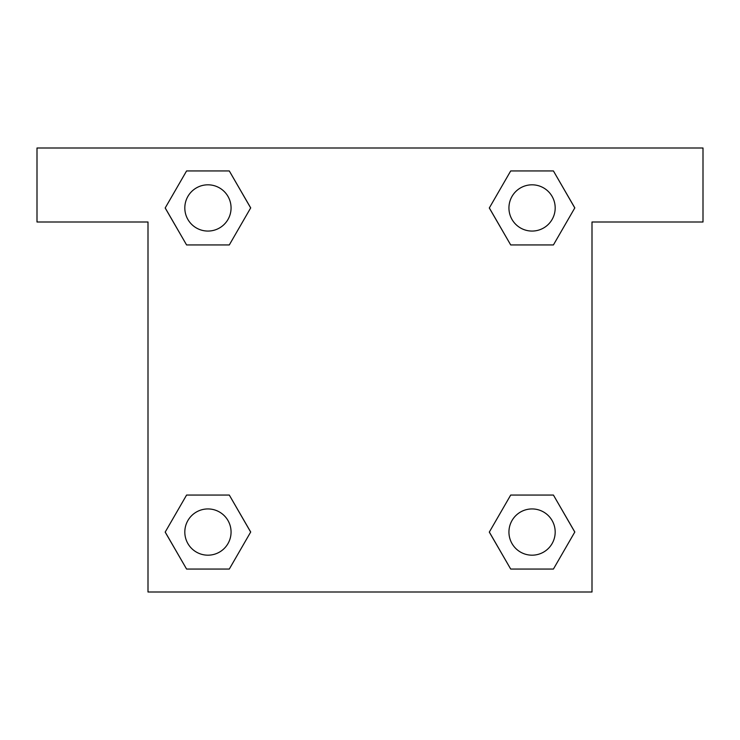 <?xml version="1.0" encoding="UTF-8"?>
<svg xmlns="http://www.w3.org/2000/svg" width="740" height="740" viewBox="0 0 740 740"><rect width="100%" height="100%" fill="white"/><g stroke="black" fill="none" stroke-linecap="round" stroke-linejoin="round"><path stroke-width="1.11" d="M524.873 244.94L553.418 244.94L510.702 244.94L489.334 207.94L510.702 170.94L553.418 170.94L574.786 207.94L553.418 244.94L510.702 244.94L524.873 244.94L510.702 244.94L489.288 207.968M186.582 244.94L229.298 244.94L186.582 244.94L165.214 207.94L186.582 170.94L229.298 170.94L250.666 207.94L229.298 244.94L186.582 244.94L165.168 207.968M215.127 495.06L186.582 495.06L229.298 495.06L250.666 532.06L229.298 569.06L186.582 569.06L165.214 532.06L186.582 495.06L229.298 495.06L215.127 495.06L229.298 495.06L250.712 532.032M553.418 495.06L510.702 495.06L553.418 495.06L574.786 532.06L553.418 569.06L510.702 569.06L489.334 532.06L510.702 495.06L553.418 495.06L574.832 532.032M703 148L37 148L37 222L148 222L148 592L592 592L592 222L703 222L703 148M229.298 170.94L186.582 170.94L229.298 170.94L250.712 207.912M186.582 569.06L229.298 569.06L186.582 569.06L165.168 532.088M510.702 569.06L553.418 569.06L510.702 569.06L489.288 532.088M553.418 170.94L510.702 170.94L553.418 170.94L574.832 207.912M555.185 532.06A23.125 23.125 0 0 0 520.498 512.034A23.125 23.125 0 0 0 520.498 552.086A23.125 23.125 0 0 0 555.185 532.06M231.065 532.06A23.125 23.125 0 0 0 196.378 512.034A23.125 23.125 0 0 0 196.378 552.086A23.125 23.125 0 0 0 231.065 532.06M555.185 207.94A23.125 23.125 0 0 0 520.498 187.914A23.125 23.125 0 0 0 520.498 227.966A23.125 23.125 0 0 0 555.185 207.94M231.065 207.94A23.125 23.125 0 0 0 196.378 187.914A23.125 23.125 0 0 0 196.378 227.966A23.125 23.125 0 0 0 231.065 207.94M510.702 495.06L524.873 495.06M229.298 244.94L215.127 244.94"/></g></svg>
